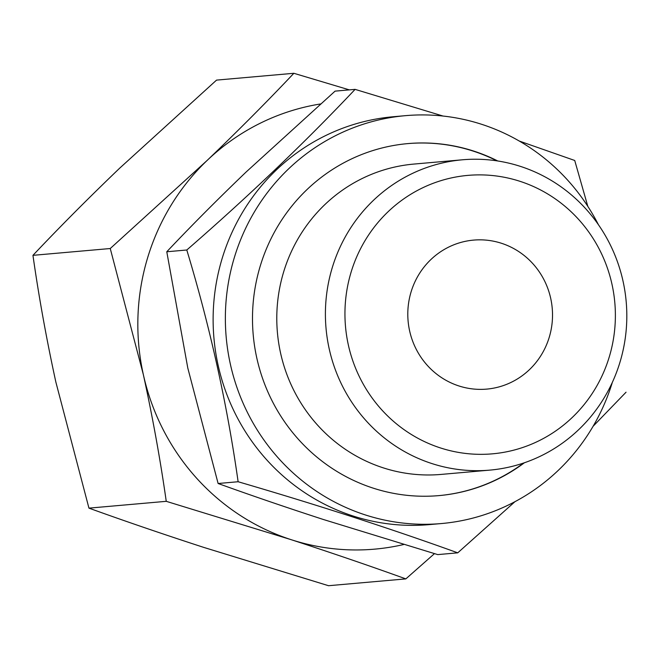 <?xml version="1.0" encoding="UTF-8"?>
<svg xmlns="http://www.w3.org/2000/svg" width="659" height="659" viewBox="0 0 659 659"><rect width="100%" height="100%" fill="white"/><g stroke="black" fill="none" stroke-linecap="round" stroke-linejoin="round"><path stroke-width="0.99" d="M403.728 544.507A224.365 217.025 -95 0 1 291.113 539.663C331.905 552.934 370.152 566.007 405.845 578.89L328.536 585.711L203.672 547.374C162.88 534.103 124.642 521.03 88.949 508.138L55.883 382.187C46.509 339.212 38.865 296.929 32.95 255.338C59.689 227.017 88.603 197.955 119.683 168.169L216.547 80.11L293.856 73.289C267.109 101.618 238.196 130.671 207.115 160.458A224.365 217.025 -95 0 1 320.463 103.974M405.845 578.89L434.462 553.642M143.316 374.477C152.69 417.452 160.335 459.735 166.249 501.326L291.113 539.663A224.365 217.025 -95 0 1 143.316 374.477A224.365 217.025 -95 0 1 207.115 160.458L110.251 248.525L143.316 374.477M349.361 89.879L293.856 73.289M355.094 89.369L335.077 91.131L246.285 171.859C217.816 199.15 191.316 225.782 166.776 251.763L187.799 368.043L218.113 483.5C250.84 495.313 285.899 507.306 323.281 519.465L437.733 554.606L457.75 552.835C390.655 528.609 317.449 504.901 238.121 481.737C227.149 404.124 210.04 326.872 186.794 250C248.871 196.036 304.969 142.492 355.094 89.369L443.021 116.042M519.902 181.291A139.766 135.186 -95 0 1 572.226 417.501A139.766 135.186 -95 0 1 348.356 345.019A139.766 135.186 -95 0 1 519.902 181.291M520.404 166.381A155.771 150.672 -95 0 1 626.009 331.979A155.771 150.672 -95 0 1 489.794 470.122A155.771 150.672 -95 0 1 326.024 328.19A155.771 150.672 -95 0 1 462.437 159.791A155.771 150.672 -95 0 1 520.404 166.381M501.425 243.262A74.788 72.342 -95 0 1 552.135 322.778A74.788 72.342 -95 0 1 486.729 389.107A74.788 72.342 -95 0 1 408.094 320.958A74.788 72.342 -95 0 1 473.59 240.107A74.788 72.342 -95 0 1 501.425 243.262M612.318 382.442A204.735 198.038 -95 0 1 441.423 523.551L429.182 524.63A204.735 198.038 -95 0 1 213.936 338.075A204.735 198.038 -95 0 1 393.225 116.742L405.466 115.663A204.735 198.038 -95 0 1 481.663 124.312A204.735 198.038 -95 0 1 598.413 224.694M626.05 392.204L593.092 426.291M514.951 501.688L457.75 552.835M519.267 141.042L574.722 160.475L587.82 206.366M441.423 523.551A204.735 198.038 -95 0 1 226.177 336.996A204.735 198.038 -95 0 1 405.466 115.663M524.383 462.775A176.686 170.903 -95 0 1 438.96 495.609A176.686 170.903 -95 0 1 253.196 334.615A176.686 170.903 -95 0 1 407.929 143.596A176.686 170.903 -95 0 1 473.689 151.068A176.686 170.903 -95 0 1 497.776 160.985M407.69 143.621A176.686 170.903 -95 0 1 473.211 151.109A176.686 170.903 -95 0 1 496.977 160.862M523.625 463.03A176.686 170.903 -95 0 1 438.729 495.634M489.794 470.122L441.168 474.414A155.771 150.672 -95 0 1 277.406 332.482A155.771 150.672 -95 0 1 413.811 164.083L462.437 159.791M238.121 481.737L218.113 483.5M186.794 250L166.776 251.763M88.949 508.138L166.249 501.326M32.95 255.338L110.251 248.525"/></g></svg>
